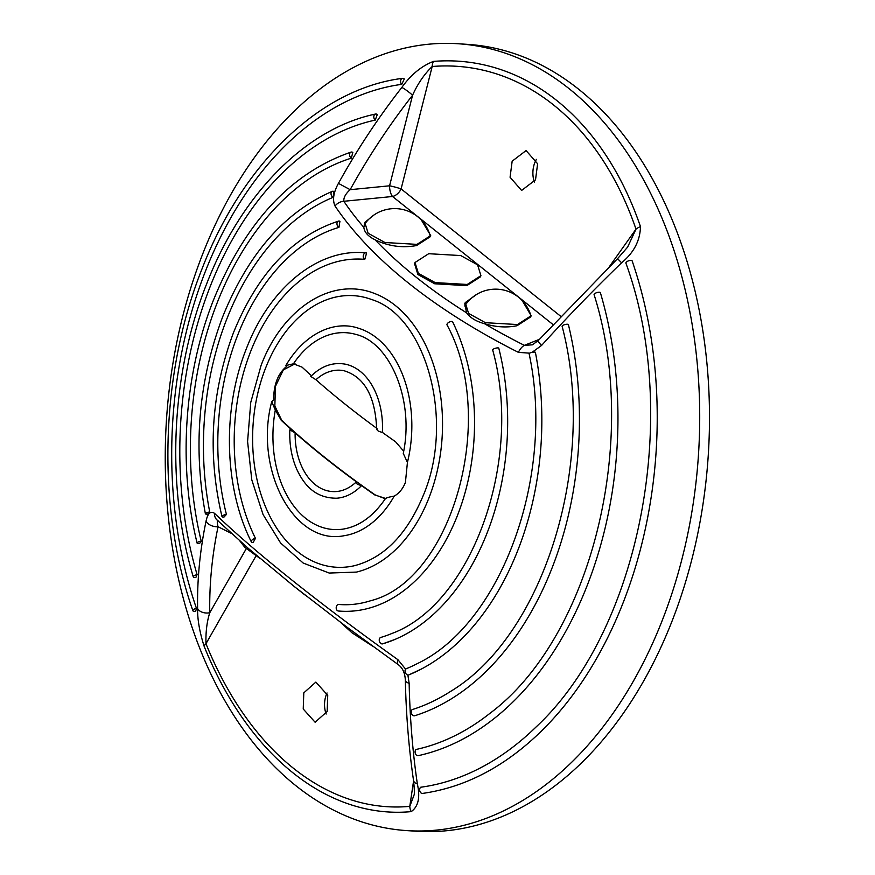 <?xml version="1.0" encoding="UTF-8"?>
<svg xmlns="http://www.w3.org/2000/svg" width="875" height="875" viewBox="0 0 875 875"><rect width="100%" height="100%" fill="white"/><g stroke="black" fill="none" stroke-linecap="round" stroke-linejoin="round"><path stroke-width="1.31" d="M295.072 363.836L283.358 369.852L275.45 386.334L274.837 406.033L281.75 420.361A647.008 203.077 21.4 0 0 324.811 457.406A647.008 203.077 21.4 0 0 375.2 494.933L384.442 498.411M377.53 428.892C376.217 430.073 377.836 431.255 382.408 432.425A647.675 203.284 21.4 0 0 395.544 441.744L403.681 451.194M403.277 453.403L407.422 462.448L405.409 482.486C402.883 488.775 399.153 493.314 394.231 496.114A105.208 71.138 93.7 0 1 344.302 535.675C293.934 546 253.761 469.35 271.72 401.68L273.656 399.897C273.645 384.519 278.042 373.308 286.847 366.231L285.852 365.52L293.42 363.814A98.602 66.675 93.7 0 1 355.688 334.37C390.359 342.409 414.531 400.608 403.277 453.403M327.031 692.956A20.048 13.552 -86.3 0 0 326.441 694.334A20.048 13.552 -86.3 0 0 326.156 714.033M327.163 711.495L315.109 722.236L303.231 709.013L303.8 692.847L315.853 682.106L327.731 695.33L327.163 711.495M214.572 513.384A10.019 8.477 -46.2 0 0 216.858 519.827L248.172 548.275L294.066 586.37L346.631 626.927L398.497 664.825A10.019 4.353 -54.5 0 1 397.939 659.717A561.389 71.958 -148 0 1 292.294 580.366A561.389 71.958 -148 0 1 214.572 513.384C210.569 510.672 207.714 513.286 206.03 521.227A647.194 464.964 157.5 0 0 197.608 608.573C197.422 619.511 199.62 632.122 204.192 646.428A342.825 223.738 -91 0 0 293.092 772.942A342.825 223.738 -91 0 0 411.195 811.628C418.327 806.641 420.383 797.409 417.353 783.945A647.194 340.003 -74.6 0 1 409.15 683.32L407.881 675.008M534.384 182.044A20.048 13.552 93.7 0 1 534.8 162.662A20.048 13.552 93.7 0 1 536.397 159.37M512.159 161.186L510.07 177.253L521.598 190.455L535.522 179.834L537.611 163.767L526.083 150.566L512.159 161.186M374.128 214.889L364.787 222.425L363.847 227.391C364.372 232.247 368.134 236.392 375.112 239.827C388.413 246.236 402.227 248.15 416.555 245.558L430.227 236.753L430.697 235.572L421.509 220.259M364.787 222.425L368.123 233.242L384.956 242.517L417.014 244.377L430.697 235.572M415.012 262.511L414.553 263.692L417.889 274.509L434.722 283.784L466.78 285.644L480.462 276.839L480.922 275.658L477.586 264.841L460.753 255.566L428.695 253.706L415.012 262.511L418.348 273.328L435.181 282.603L467.239 284.462L480.922 275.658M476.777 294.339L465.248 302.597L464.778 303.778L466.616 312.856C470.061 317.734 476.055 321.366 484.597 323.761C495.994 327.163 506.789 327.819 517.005 325.73L530.688 316.925L531.147 315.733L522.244 300.595M465.248 302.597L468.584 313.414L485.417 322.689L517.475 324.548L531.147 315.733M197.105 574.645A648.375 228.769 -16.5 0 0 195.923 577.358A3.336 1.181 -16.5 0 1 193.298 576.953A3.336 1.181 -16.5 0 1 197.105 574.645A318.478 215.348 93.7 0 1 210.12 286.683A318.478 215.348 93.7 0 1 375.233 120.105A3.336 2.417 77.8 0 1 373.8 116.638A3.336 2.417 77.8 0 1 375.55 114.045A3.336 2.417 77.8 0 1 377.3 114.527A648.375 468.978 77.8 0 0 375.233 120.105M201.217 541.133A648.375 200.998 -13.7 0 0 199.544 543.561A3.336 1.039 -13.7 0 1 197.127 543.134A3.336 1.039 -13.7 0 1 201.217 541.133A282.352 190.925 93.7 0 1 217.273 302.575A282.352 190.925 93.7 0 1 351.302 158.156A3.336 2.384 72.6 0 1 349.573 154.842A3.336 2.384 72.6 0 1 351.061 152.108A3.336 2.384 72.6 0 1 352.822 152.447A648.375 462.077 72.6 0 0 351.302 158.156M209.737 512.039A648.375 173.863 -11.1 0 0 207.594 514.15A3.336 0.897 -11.1 0 1 205.373 513.734A3.336 0.897 -11.1 0 1 209.737 512.039A245.12 165.747 93.7 0 1 226.778 319.091A245.12 165.747 93.7 0 1 333.058 197.367A3.336 2.341 67.8 0 1 331.056 194.195A3.336 2.341 67.8 0 1 332.259 191.363A3.336 2.341 67.8 0 1 334.009 191.548A648.375 453.72 67.8 0 0 333.058 197.367M226.439 514.456A648.375 206.5 -14.2 0 0 224.033 517.038A3.336 1.061 -14.2 0 1 221.988 516.567A3.336 1.061 -14.2 0 1 226.439 514.456A209.453 141.63 93.7 0 1 237.738 335.037A209.453 141.63 93.7 0 1 338.953 227.369A3.336 2.384 73.6 0 1 336.973 224.044A3.336 2.384 73.6 0 1 338.494 221.123A3.336 2.384 73.6 0 1 339.938 221.287A648.375 463.586 73.6 0 0 338.953 227.369M433.464 61.403A10.019 7.098 85.3 0 0 432.184 66.5C424.222 74.255 417.681 83.825 412.584 95.222A637.186 557.769 114.5 0 0 350.153 189.678C345.603 193.78 343.503 197.641 343.842 201.283A10.019 8.017 146 0 0 335.037 206.019C332.303 200.047 333.43 192.5 338.439 183.367A647.194 566.53 -65.5 0 1 401.844 87.423C410.922 74.725 421.466 66.052 433.464 61.403A342.825 238.755 98.8 0 1 556.653 100.417A342.825 238.755 98.8 0 1 640.467 226.603C640.15 240.625 633.85 252.689 621.589 262.795A647.194 238.427 135.9 0 0 541.548 345.472L532.098 352.319M625.898 263.123A3.336 1.302 161 0 1 628.381 260.903A3.336 1.302 161 0 1 632.1 260.772A358.914 242.692 93.7 0 1 542.237 730.286C505.641 766.227 465.752 787.27 422.559 793.417A3.336 2.439 -97.7 0 1 419.847 791.131A3.336 2.439 -97.7 0 1 420.689 787.237A353.336 238.919 93.7 0 0 535.806 727.223C639.723 630.886 681.625 415.811 625.898 263.123A3.336 1.302 161 0 0 626.008 263.32M600.327 292.512A324.275 219.275 93.7 0 1 495.458 717.489C471.122 736.98 445.386 749.711 418.25 755.661A3.336 2.417 -102.2 0 1 415.319 753.408A3.336 2.417 -102.2 0 1 416.139 749.448A318.478 215.348 93.7 0 0 489.847 713.409C591.073 637.941 640.423 440.65 594.092 294.656A3.336 1.181 163.5 0 1 596.575 292.698A3.336 1.181 163.5 0 1 600.327 292.512M568.367 324.461A288.356 194.983 93.7 0 1 455.295 696.325C442.181 704.889 428.641 711.375 414.684 715.761A3.336 2.384 -107.4 0 1 411.512 713.584A3.336 2.384 -107.4 0 1 412.289 709.57A282.352 190.925 93.7 0 0 450.472 691.48C544.469 635.141 597.833 461.716 562.122 326.32A3.336 1.039 166.3 0 1 564.605 324.658A3.336 1.039 166.3 0 1 568.367 324.461M535.369 352.242A251.289 169.925 93.7 0 1 421.302 669.069A251.289 169.925 93.7 0 1 408.942 674.844A3.336 2.341 -112.2 0 1 408.8 674.909A3.336 2.341 -112.2 0 1 405.42 672.788A3.336 2.341 -112.2 0 1 406.142 668.784A245.12 165.747 93.7 0 0 417.244 663.644C501.473 623.656 555.395 475.606 529.134 353.817A3.336 0.897 168.9 0 1 531.595 352.439A3.336 0.897 168.9 0 1 535.369 352.242M498.75 348.031A215.764 145.895 93.7 0 1 394.833 639.483A215.764 145.895 93.7 0 1 382.845 643.781A3.336 2.384 -106.4 0 1 382.67 643.847A3.336 2.384 -106.4 0 1 379.466 641.43A3.336 2.384 -106.4 0 1 380.603 637.492A209.453 141.63 93.7 0 0 391.475 633.642C471.658 604.527 523.611 460.644 492.691 350.033A3.336 1.061 165.8 0 1 494.966 348.392A3.336 1.061 165.8 0 1 498.75 348.031M452.484 321.562A179.484 121.362 93.7 0 1 373.264 606.9C361.703 610.684 350.066 612.041 338.363 611.002A3.336 2.461 -84.8 0 1 336.197 607.939A3.336 2.461 -84.8 0 1 338.242 604.417A173.053 117.02 93.7 0 0 370.595 600.742C452.123 580.486 497.93 418.173 447.038 324.975A3.336 1.597 153.7 0 1 448.722 322.394A3.336 1.597 153.7 0 1 452.484 321.562M428.98 497.831A142.592 96.414 93.7 0 1 356.464 572.086L329.186 573.048L303.209 563.062L280.623 543.025L263.069 514.577L251.792 479.872L247.581 441.514L250.753 402.402L261.067 365.477C282.373 308.667 331.614 276.183 374.664 293.53A142.592 96.414 93.7 0 1 395.292 305.473A142.592 96.414 93.7 0 1 428.98 497.831M405.639 669.178L397.939 659.717M662.211 620.517A394.264 266.591 93.7 0 1 406.777 830.605A394.264 266.591 93.7 0 1 295.892 785.717A394.264 266.591 93.7 0 1 202.748 253.848A394.264 266.591 93.7 0 1 458.183 43.75A394.264 266.591 93.7 0 1 569.067 88.648A394.264 266.591 93.7 0 1 662.211 620.517M529.681 353.172L518.394 352.352A561.389 268.45 -170.5 0 1 408.723 283.281A561.389 268.45 -170.5 0 1 335.037 206.019M265.552 368.178A136.062 92.006 93.7 0 1 371.842 299.6C426.453 316.531 454.913 420.995 423.434 495.053C407.094 534.362 384.103 557.911 354.462 565.698A136.062 92.006 93.7 0 1 297.697 551.731A136.062 92.006 93.7 0 1 265.552 368.178M255.445 538.344A648.375 310.505 -26.3 0 0 253.214 542.391A3.336 1.597 -26.3 0 1 251.333 541.844A3.336 1.597 -26.3 0 1 252.306 539.788A3.336 1.597 -26.3 0 1 255.445 538.344A173.053 117.02 93.7 0 1 250.677 351.422A173.053 117.02 93.7 0 1 364.787 259.361A648.375 477.608 95.2 0 1 366.614 253.039A3.336 2.461 95.2 0 0 365.991 252.864A3.336 2.461 95.2 0 0 363.3 255.555A3.336 2.461 95.2 0 0 364.787 259.361M196.427 608.267A648.375 251.606 -19 0 0 195.738 611.166A3.336 1.302 -19 0 1 192.916 610.805A3.336 1.302 -19 0 1 196.427 608.267A353.336 238.919 93.7 0 1 205.341 271.491A353.336 238.919 93.7 0 1 401.756 84.35A648.375 473.277 82.3 0 1 404.305 78.969A3.336 2.439 82.3 0 0 402.577 78.345A3.336 2.439 82.3 0 0 400.608 80.784A3.336 2.439 82.3 0 0 401.756 84.35M458.183 43.75L468.005 44.395A394.264 266.591 93.7 0 1 672.033 621.152A394.264 266.591 93.7 0 1 416.598 831.25L406.777 830.605M285.852 365.52C305.386 332.183 335.158 320.513 357.864 328.048A105.208 71.138 93.7 0 1 376.983 338.177A105.208 71.138 93.7 0 1 407.422 462.448M376.688 428.269A647.675 203.284 21.4 0 1 345.155 404.206A647.675 203.284 21.4 0 1 315.952 379.739L310.789 376.447C321.3 366.002 332.85 361.922 345.45 364.197A67.452 45.609 93.7 0 1 360.172 371.306A67.452 45.609 93.7 0 1 382.408 432.425M293.42 363.814L302.094 367.161A647.675 203.284 21.4 0 0 311.478 375.758M385.547 498.444L374.708 494.9A647.675 203.284 -158.6 0 1 361.572 485.592A67.452 45.609 93.7 0 1 336.689 498.225C314.978 498.236 303.953 484.695 296.8 469.361C291.583 457.439 289.264 444.27 289.844 429.855L291.211 429.439A647.675 203.284 -158.6 0 1 281.258 420.328L275.319 410.003L271.72 401.68M385.634 498.302C373.428 516.25 359.209 526.531 342.967 529.123A98.602 66.675 93.7 0 1 305.605 518.284A98.602 66.675 93.7 0 1 275.319 410.003M315.952 379.739A60.802 41.114 93.7 0 1 343.919 370.705C364.448 376.884 375.364 396.43 376.677 429.352M361.572 485.592C357 484.411 355.37 483.23 356.694 482.048A647.675 203.284 -158.6 0 1 324.319 457.373A647.675 203.284 -158.6 0 1 295.116 432.906L289.844 429.855M356.694 482.048L355.961 482.256C349.617 487.998 342.967 491.105 336.022 491.564A60.802 41.114 93.7 0 1 315.262 484.652A60.802 41.114 93.7 0 1 295.116 432.906M394.231 496.114C388.686 497.109 385.984 497.886 386.116 498.433M484.597 323.761A552.716 264.294 9.5 0 0 524.366 345.352A10.019 4.802 116.8 0 0 518.394 352.352M640.467 226.603A10.019 4.331 161.1 0 0 635.994 229.141A337.531 235.069 -81.2 0 0 432.184 66.5L401.1 188.912A10.019 0.984 14.3 0 0 389.572 185.806L350.153 189.678L338.439 183.367M541.548 345.472A10.019 1.619 -137.8 0 1 538.289 340.539L532.416 344.827L524.366 345.352L539.394 339.325M401.844 87.423A10.019 1.28 -142 0 1 412.584 95.222L389.572 185.806A10.019 4.32 -95.6 0 0 392.536 196.492L343.842 201.283A552.716 264.294 9.5 0 0 363.847 227.391M621.589 262.795L617.553 258.661L538.289 340.539M627.528 247.286L635.994 229.141L609.481 266.514M414.039 795.069L409.784 806.356A337.531 220.281 89 0 1 205.975 643.716C205.647 631.969 206.916 621.644 209.77 612.752A10.019 6.705 179 0 1 197.608 608.573M411.195 811.628A10.019 7.591 -95.3 0 1 409.784 806.356L413.591 780.916M417.353 783.945A10.019 5.469 171.7 0 1 413.525 780.413L413.525 780.413C414.433 788.911 414.597 793.811 414.028 795.113M204.192 646.428A10.019 3.839 -22 0 1 205.975 643.716L256.069 555.822M246.323 548.592L209.77 612.752A637.186 457.767 -22.5 0 1 218.05 526.75A10.019 6.267 -168.3 0 1 206.03 521.227M409.15 683.32A10.019 4.211 178.7 0 1 405.333 680.127L405.333 680.127C404.994 673.159 402.708 668.062 398.497 664.825M231.459 533.433L218.05 526.75C216.902 522.189 217.066 520.275 218.531 521.03M340.452 622.289L352.002 632.789L372.805 646.275M292.753 585.32L304.795 594.869M239.925 541.034L244.781 547.302L260.291 558.666M375.112 239.827A552.716 264.294 9.5 0 0 416.38 277.364A552.716 264.294 9.5 0 0 466.616 312.856M552.967 324.527L392.536 196.492A10.019 6.683 -51.4 0 0 401.1 188.912L560.689 316.28M375.55 114.045C306.031 128.472 241.434 193.823 206.533 284.189C170.898 373.811 165.823 485.964 193.298 576.953M351.061 152.108C291.145 172.823 245.295 222.13 213.489 300.027C184.089 374.15 177.942 465.631 197.127 543.134M332.259 191.363C284.692 212.056 248.205 253.761 222.797 316.498C198.734 380.133 192.927 445.889 205.373 513.734M338.494 221.123C292.731 236.141 257.764 273.23 233.581 332.402C211.028 392.667 207.167 454.048 221.988 516.567M365.991 252.864C318.478 247.811 269.773 287.361 246.356 348.742C222.064 409.238 224.055 488.02 251.333 541.844M402.577 78.345C320.753 88.495 242.802 162.98 201.95 269.052C160.059 374.139 156.527 507.183 192.916 610.805M382.67 643.847L394.833 639.483M408.8 674.909L421.302 669.069M627.703 247.023L617.553 258.661M413.525 780.413C408.844 748.442 406.12 715.006 405.333 680.127M430.314 236.403A36.75 36.75 0 0 0 364.263 224.711M530.983 315.995A36.75 36.75 0 0 0 464.723 305.966"/></g></svg>
